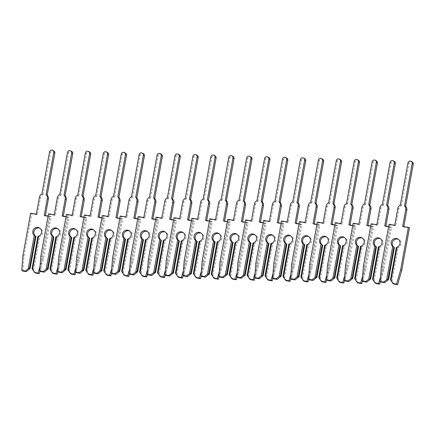 <?xml version="1.0" encoding="UTF-8"?>
<svg xmlns="http://www.w3.org/2000/svg" width="435" height="435" viewBox="0 0 435 435"><rect width="100%" height="100%" fill="white"/><g stroke="black" fill="none" stroke-linecap="round" stroke-linejoin="round"><path stroke-width="0.33" stroke-dasharray="2.17 1.63" d="M394.137 284.147L391.103 279.939L396.921 247.906L398.15 247.765A4.578 4.41 -61.4 0 0 398.302 239.261M387.71 280.472L393.778 247.075L394.398 247.51L393.588 247.064M381.256 282.114L382.419 267.204L390.103 224.917L395.823 225.819L398.911 208.822A4.138 3.986 118.6 0 1 401.385 205.679L400.309 205.092M396.921 247.906L396.301 247.564M391.103 279.939L390.478 279.602M403.805 226.662L403.729 227.07L409.449 227.973M392.082 281.162L398.15 247.765M401.385 205.679L409.041 163.549A2.202 2.121 118.6 0 1 412.201 161.945M382.419 267.204L381.337 266.617M390.103 224.917L389.026 224.329M395.823 225.819L394.746 225.232M403.729 227.07L402.652 226.483M376.215 283.598L373.181 279.39L379.005 247.352L380.233 247.216A4.578 4.41 -61.4 0 0 380.386 238.706M369.788 279.917L375.856 246.52L376.482 246.955L375.666 246.514M363.334 281.559L364.497 266.655L372.181 224.368L377.901 225.27L380.989 208.267A4.138 3.986 118.6 0 1 383.469 205.124L382.387 204.537M379.005 247.352L378.379 247.015M373.181 279.39L372.556 279.047M388.618 226.543L390.451 226.831L382.767 269.118L380.543 276.812M385.883 226.113L385.807 226.521L391.527 227.423L383.844 269.711L380.397 281.646M374.16 280.608L380.233 247.216M383.469 205.124L391.125 162.994A2.202 2.121 118.6 0 1 394.279 161.396M364.497 266.655L363.415 266.062M372.181 224.368L371.104 223.775M377.901 225.27L376.824 224.677M385.807 226.521L384.73 225.928M391.527 227.423L390.451 226.831M383.844 269.711L382.767 269.118M358.293 283.044L355.259 278.835L361.083 246.803L362.312 246.661A4.578 4.41 -61.4 0 0 362.464 238.157M351.866 279.362L357.934 245.971L358.56 246.4L357.744 245.96M345.412 281.01L346.575 266.1L354.259 223.813L359.979 224.716L363.067 207.718A4.138 3.986 118.6 0 1 365.547 204.575L364.465 203.982M361.083 246.803L360.457 246.46M355.259 278.835L354.639 278.498M370.702 225.993L372.529 226.282L364.845 268.569L362.621 276.258M367.961 225.558L367.885 225.966L373.605 226.869L365.922 269.156L362.475 281.092M356.243 280.058L362.312 246.661M365.547 204.575L373.203 162.44A2.202 2.121 118.6 0 1 376.362 160.841M346.575 266.1L345.493 265.508M354.259 223.813L353.182 223.226M359.979 224.716L358.902 224.128M367.885 225.966L366.808 225.379M373.605 226.869L372.529 226.282M365.922 269.156L364.845 268.569M340.371 282.489L337.337 278.286L343.161 246.248L344.389 246.107A4.578 4.41 -61.4 0 0 344.542 237.602M333.944 278.813L340.012 245.416L340.638 245.851L339.822 245.405M327.49 280.455L328.653 265.546L336.337 223.258L342.057 224.166L345.151 207.163A4.138 3.986 118.6 0 1 347.625 204.02L346.543 203.433M343.161 246.248L342.535 245.905M337.337 278.286L336.717 277.943M352.78 225.439L354.607 225.727L346.923 268.014L344.699 275.708M350.039 225.004L349.968 225.412L355.689 226.32L348 268.607L344.553 280.537M338.321 279.504L344.389 246.107M347.625 204.02L355.281 161.891A2.202 2.121 118.6 0 1 358.44 160.287M328.653 265.546L327.577 264.958M336.337 223.258L335.26 222.671M342.057 224.166L340.98 223.574M349.968 225.412L348.886 224.824M355.689 226.32L354.607 225.727M348 268.607L346.923 268.014M322.449 281.94L319.415 277.731L325.239 245.693L326.467 245.558A4.578 4.41 -61.4 0 0 326.62 237.048M316.022 278.259L322.09 244.867L322.716 245.296L321.9 244.856M309.568 279.901L310.731 264.997L318.42 222.709L324.14 223.612L327.229 206.609A4.138 3.986 118.6 0 1 329.703 203.466L328.621 202.879M325.239 245.693L324.613 245.356M319.415 277.731L318.795 277.389M334.858 224.884L336.685 225.172L329.001 267.46L326.777 275.154M332.117 224.455L332.046 224.862L337.767 225.765L330.078 268.052L326.631 279.988M320.399 278.949L326.467 245.558M329.703 203.466L337.359 161.336A2.202 2.121 118.6 0 1 340.518 159.737M310.731 264.997L309.655 264.404M318.42 222.709L317.338 222.116M324.14 223.612L323.058 223.019M332.046 224.862L330.964 224.27M337.767 225.765L336.685 225.172M330.078 268.052L329.001 267.46M304.527 281.385L301.493 277.177L307.317 245.144L308.546 245.003A4.578 4.41 -61.4 0 0 308.698 236.499M298.1 277.709L304.174 244.312L304.794 244.742L303.978 244.301M291.646 279.352L292.809 264.442L300.498 222.154L306.218 223.057L309.307 206.059A4.138 3.986 118.6 0 1 311.781 202.917L310.704 202.324M307.317 245.144L306.697 244.802M301.493 277.177L300.873 276.839M316.936 224.335L318.763 224.623L311.079 266.911L308.855 274.599M314.2 223.9L314.124 224.308L319.845 225.21L312.161 267.498L308.714 279.433M302.477 278.4L308.546 245.003M311.781 202.917L319.437 160.781A2.202 2.121 118.6 0 1 322.596 159.183M292.809 264.442L291.733 263.855M300.498 222.154L299.416 221.567M306.218 223.057L305.136 222.47M314.124 224.308L313.042 223.72M319.845 225.21L318.763 224.623M312.161 267.498L311.079 266.911M286.611 280.831L283.576 276.627L289.395 244.59L290.623 244.448A4.578 4.41 -61.4 0 0 290.776 235.944M280.183 277.155L286.252 243.758L286.872 244.193L286.056 243.752M273.729 278.797L274.893 263.887L282.576 221.6L288.296 222.508L291.385 205.505A4.138 3.986 118.6 0 1 293.859 202.362L292.782 201.775M289.395 244.59L288.775 244.247M283.576 276.627L282.951 276.285M299.014 223.78L300.841 224.068L293.157 266.356L290.939 274.05M296.278 223.351L296.202 223.753L301.923 224.661L294.239 266.949L290.792 278.884M284.555 277.845L290.623 244.448M293.859 202.362L301.515 160.232A2.202 2.121 118.6 0 1 304.674 158.634M274.893 263.887L273.811 263.3M282.576 221.6L281.494 221.013M288.296 222.508L287.214 221.915M296.202 223.753L295.126 223.166M301.923 224.661L300.841 224.068M294.239 266.949L293.157 266.356M268.689 280.281L265.654 276.073L271.473 244.035L272.701 243.899A4.578 4.41 -61.4 0 0 272.854 235.389M262.261 276.6L268.33 243.208L268.95 243.638L268.134 243.198M255.807 278.242L256.971 263.338L264.654 221.051L270.374 221.953L273.463 204.95A4.138 3.986 118.6 0 1 275.937 201.807L274.86 201.22M271.473 244.035L270.853 243.698M265.654 276.073L265.029 275.73M281.092 223.226L282.924 223.519L275.235 265.807L273.017 273.495M278.356 222.796L278.28 223.204L284.001 224.107L276.317 266.394L272.87 278.329M266.633 277.291L272.701 243.899M275.937 201.807L283.593 159.678A2.202 2.121 118.6 0 1 286.752 158.079M256.971 263.338L255.889 262.745M264.654 221.051L263.572 220.458M270.374 221.953L269.292 221.366M278.28 223.204L277.204 222.611M284.001 224.107L282.924 223.519M276.317 266.394L275.235 265.807M250.767 279.727L247.732 275.518L253.556 243.486L254.779 243.344A4.578 4.41 -61.4 0 0 254.937 234.84M244.339 276.051L250.408 242.654L251.028 243.083L250.217 242.643M237.885 277.693L239.049 262.783L246.732 220.496L252.452 221.399L255.541 204.401A4.138 3.986 118.6 0 1 258.015 201.258L256.938 200.666M253.556 243.486L252.931 243.143M247.732 275.518L247.107 275.181M263.17 222.676L265.002 222.965L257.313 265.252L255.095 272.941M260.434 222.242L260.358 222.649L266.079 223.552L258.395 265.839L254.948 277.775M248.711 276.742L254.779 243.344M258.015 201.258L265.676 159.123A2.202 2.121 118.6 0 1 268.83 157.524M239.049 262.783L237.967 262.196M246.732 220.496L245.655 219.909M252.452 221.399L251.376 220.811M260.358 222.649L259.282 222.062M266.079 223.552L265.002 222.965M258.395 265.839L257.313 265.252M232.845 279.178L229.81 274.969L235.634 242.931L236.863 242.79A4.578 4.41 -61.4 0 0 237.015 234.286M226.417 275.496L232.486 242.099L233.111 242.534L232.295 242.094M219.963 277.138L221.127 262.229L228.81 219.941L234.53 220.85L237.619 203.846A4.138 3.986 118.6 0 1 240.098 200.704L239.016 200.116M235.634 242.931L235.009 242.594M229.81 274.969L229.185 274.626M245.253 222.122L247.08 222.41L239.397 264.697L237.173 272.392M242.512 221.692L242.436 222.095L248.157 223.003L240.473 265.29L237.026 277.225M230.789 276.187L236.863 242.79M240.098 200.704L247.754 158.574A2.202 2.121 118.6 0 1 250.913 156.975M221.127 262.229L220.045 261.642M228.81 219.941L227.733 219.354M234.53 220.85L233.454 220.257M242.436 222.095L241.36 221.507M248.157 223.003L247.08 222.41M240.473 265.29L239.397 264.697M214.923 278.623L211.888 274.414L217.712 242.377L218.941 242.241A4.578 4.41 -61.4 0 0 219.093 233.731M208.495 274.942L214.564 241.55L215.189 241.98L214.373 241.539M202.041 276.589L203.205 261.68L210.888 219.392L216.608 220.295L219.702 203.292A4.138 3.986 118.6 0 1 222.176 200.154L221.094 199.562M217.712 242.377L217.087 242.039M211.888 274.414L211.269 274.072M227.331 221.573L229.158 221.861L221.475 264.148L219.251 271.837M224.59 221.138L224.52 221.545L230.24 222.448L222.551 264.736L219.104 276.671M212.873 275.632L218.941 242.241M222.176 200.154L229.832 158.019A2.202 2.121 118.6 0 1 232.991 156.421M203.205 261.68L202.128 261.087M210.888 219.392L209.811 218.8M216.608 220.295L215.532 219.708M224.52 221.545L223.438 220.953M230.24 222.448L229.158 221.861M222.551 264.736L221.475 264.148M197.001 278.068L193.966 273.86L199.79 241.827L201.019 241.686A4.578 4.41 -61.4 0 0 201.171 233.182M190.573 274.393L196.642 240.995L197.267 241.425L196.451 240.985M184.119 276.035L185.283 261.125L192.971 218.838L198.692 219.74L201.78 202.743A4.138 3.986 118.6 0 1 204.254 199.6L203.172 199.007M199.79 241.827L199.165 241.485M193.966 273.86L193.347 273.523M209.409 221.018L211.236 221.306L203.553 263.594L201.329 271.282M206.668 220.583L206.598 220.991L212.318 221.893L204.629 264.181L201.182 276.116M194.951 275.083L201.019 241.686M204.254 199.6L211.91 157.47A2.202 2.121 118.6 0 1 215.069 155.866M185.283 261.125L184.206 260.538M192.971 218.838L191.889 218.25M198.692 219.74L197.61 219.153M206.598 220.991L205.516 220.404M212.318 221.893L211.236 221.306M204.629 264.181L203.553 263.594M179.079 277.519L176.044 273.31L181.868 241.273L183.097 241.131A4.578 4.41 -61.4 0 0 183.249 232.627M172.651 273.838L178.725 240.441L179.345 240.876L178.529 240.435M166.197 275.48L167.361 260.57L175.049 218.288L180.77 219.191L183.858 202.188A4.138 3.986 118.6 0 1 186.332 199.045L185.25 198.458M181.868 241.273L181.248 240.936M176.044 273.31L175.425 272.968M191.487 220.463L193.314 220.752L185.631 263.039L183.407 270.733M188.746 220.034L188.676 220.442L194.396 221.344L186.713 263.632L183.26 275.567M177.029 274.528L183.097 241.131M186.332 199.045L193.988 156.915A2.202 2.121 118.6 0 1 197.147 155.317M167.361 260.57L166.284 259.983M175.049 218.288L173.967 217.696M180.77 219.191L179.688 218.598M188.676 220.442L187.594 219.849M194.396 221.344L193.314 220.752M186.713 263.632L185.631 263.039M161.162 276.964L158.128 272.756L163.946 240.724L165.175 240.582A4.578 4.41 -61.4 0 0 165.327 232.078M154.735 273.283L160.803 239.892L161.423 240.321L160.607 239.881M148.281 274.931L149.439 260.021L157.127 217.734L162.848 218.636L165.936 201.633A4.138 3.986 118.6 0 1 168.41 198.496L167.334 197.903M163.946 240.724L163.326 240.381M158.128 272.756L157.503 272.419M173.565 219.914L175.392 220.202L167.709 262.49L165.49 270.178M170.83 219.479L170.754 219.887L176.474 220.79L168.791 263.077L165.343 275.012M159.107 273.979L165.175 240.582M168.41 198.496L176.066 156.361A2.202 2.121 118.6 0 1 179.225 154.762M149.439 260.021L148.362 259.429M157.127 217.734L156.045 217.141M162.848 218.636L161.766 218.049M170.754 219.887L169.672 219.294M176.474 220.79L175.392 220.202M168.791 263.077L167.709 262.49M143.24 276.41L140.206 272.201L146.024 240.169L147.253 240.028A4.578 4.41 -61.4 0 0 147.405 231.523M136.813 272.734L142.881 239.337L143.501 239.772L142.685 239.326M130.359 274.376L131.522 259.467L139.205 217.179L144.926 218.082L148.014 201.084A4.138 3.986 118.6 0 1 150.488 197.941L149.412 197.354M146.024 240.169L145.404 239.826M140.206 272.201L139.581 271.864M155.643 219.36L157.475 219.648L149.787 261.935L147.568 269.629M152.908 218.925L152.832 219.332L158.552 220.24L150.869 262.522L147.421 274.458M141.185 273.425L147.253 240.028M150.488 197.941L158.144 155.812A2.202 2.121 118.6 0 1 161.303 154.208M131.522 259.467L130.44 258.879M139.205 217.179L138.123 216.592M144.926 218.082L143.844 217.495M152.832 219.332L151.755 218.745M158.552 220.24L157.475 219.648M150.869 262.522L149.787 261.935M125.318 275.861L122.284 271.652L128.107 239.614L129.331 239.478A4.578 4.41 -61.4 0 0 129.483 230.969M118.891 272.179L124.959 238.782L125.579 239.217L124.769 238.777M112.437 273.822L113.6 258.917L121.283 216.63L127.004 217.533L130.092 200.53A4.138 3.986 118.6 0 1 132.566 197.387L131.49 196.799M128.107 239.614L127.482 239.277M122.284 271.652L121.659 271.309M137.721 218.805L139.553 219.093L131.865 261.381L129.646 269.075M134.986 218.375L134.91 218.783L140.63 219.686L132.947 261.973L129.499 273.909M123.263 272.87L129.331 239.478M132.566 197.387L140.228 155.257A2.202 2.121 118.6 0 1 143.381 153.658M113.6 258.917L112.518 258.325M121.283 216.63L120.207 216.037M127.004 217.533L125.927 216.94M134.91 218.783L133.833 218.191M140.63 219.686L139.553 219.093M132.947 261.973L131.865 261.381M107.396 275.306L104.362 271.097L110.185 239.065L111.414 238.924A4.578 4.41 -61.4 0 0 111.567 230.419M100.969 271.625L107.037 238.233L107.662 238.663L106.847 238.222M94.515 273.272L95.678 258.363L103.361 216.075L109.082 216.978L112.17 199.98A4.138 3.986 118.6 0 1 114.65 196.837L113.568 196.245M110.185 239.065L109.56 238.723M104.362 271.097L103.737 270.76M119.804 218.256L121.631 218.544L113.948 260.831L111.724 268.52M117.064 217.821L116.988 218.229L122.708 219.131L115.025 261.419L111.577 273.354M105.341 272.321L111.414 238.924M114.65 196.837L122.306 154.702A2.202 2.121 118.6 0 1 125.459 153.104M95.678 258.363L94.596 257.77M103.361 216.075L102.285 215.488M109.082 216.978L108.005 216.391M116.988 218.229L115.911 217.641M122.708 219.131L121.631 218.544M115.025 261.419L113.948 260.831M89.474 274.751L86.44 270.548L92.263 238.51L93.492 238.369A4.578 4.41 -61.4 0 0 93.645 229.865M83.047 271.076L89.115 237.679L89.74 238.114L88.925 237.668M76.593 272.718L77.756 257.808L85.439 215.521L91.16 216.429L94.254 199.426A4.138 3.986 118.6 0 1 96.728 196.283L95.646 195.696M92.263 238.51L91.638 238.168M86.44 270.548L85.82 270.206M101.882 217.701L103.709 217.989L96.026 260.277L93.802 267.971M99.142 217.266L99.071 217.674L104.786 218.582L97.103 260.869L93.656 272.805M87.424 271.766L93.492 238.369M96.728 196.283L104.384 154.153A2.202 2.121 118.6 0 1 107.543 152.549M77.756 257.808L76.68 257.221M85.439 215.521L84.363 214.933M91.16 216.429L90.083 215.836M99.071 217.674L97.989 217.087M104.786 218.582L103.709 217.989M97.103 260.869L96.026 260.277M71.552 274.202L68.518 269.994L74.341 237.956L75.57 237.82A4.578 4.41 -61.4 0 0 75.723 229.31M65.125 270.521L71.193 237.129L71.819 237.559L71.003 237.118M58.671 272.163L59.834 257.259L67.517 214.972L73.238 215.874L76.332 198.871A4.138 3.986 118.6 0 1 78.806 195.728L77.724 195.141M74.341 237.956L73.716 237.619M68.518 269.994L67.898 269.651M83.96 217.147L85.787 217.44L78.104 259.722L75.88 267.416M81.22 216.717L81.149 217.125L86.869 218.027L79.181 260.315L75.733 272.25M69.502 271.212L75.57 237.82M78.806 195.728L86.462 153.599A2.202 2.121 118.6 0 1 89.621 152M59.834 257.259L58.758 256.666M67.517 214.972L66.441 214.379M73.238 215.874L72.161 215.287M81.149 217.125L80.067 216.532M86.869 218.027L85.787 217.44M79.181 260.315L78.104 259.722M53.63 273.648L50.596 269.439L56.419 237.407L57.648 237.265A4.578 4.41 -61.4 0 0 57.801 228.761M47.203 269.972L53.271 236.575L53.896 237.004L53.081 236.564M40.749 271.614L41.912 256.704L49.601 214.417L55.321 215.32L58.41 198.322A4.138 3.986 118.6 0 1 60.884 195.179L59.802 194.586M56.419 237.407L55.8 237.064M50.596 269.439L49.976 269.102M66.038 216.597L67.865 216.886L60.182 259.173L57.958 266.862M63.298 216.162L63.227 216.57L68.947 217.473L61.259 259.76L57.811 271.696M51.58 270.662L57.648 237.265M60.884 195.179L68.54 153.044A2.202 2.121 118.6 0 1 71.699 151.445M41.912 256.704L40.836 256.117M49.601 214.417L48.519 213.83M55.321 215.32L54.239 214.732M63.227 216.57L62.145 215.983M68.947 217.473L67.865 216.886M61.259 259.76L60.182 259.173M35.714 273.093L32.674 268.89L38.497 236.852L39.726 236.711A4.578 4.41 -61.4 0 0 39.879 228.206M29.281 269.417L35.355 236.02L35.974 236.455L35.159 236.015M22.832 271.059L23.99 256.15L31.679 213.862L37.399 214.77L40.488 197.767A4.138 3.986 118.6 0 1 42.962 194.624L41.885 194.037M38.497 236.852L37.878 236.509M32.674 268.89L32.054 268.547M48.116 216.043L49.943 216.331L42.26 258.618L40.036 266.312M45.381 215.613L45.305 216.016L51.026 216.924L43.342 259.211L39.895 271.146M33.658 270.108L39.726 236.711M42.962 194.624L50.618 152.495A2.202 2.121 118.6 0 1 53.777 150.896M23.99 256.15L22.914 255.562M31.679 213.862L30.597 213.275M37.399 214.77L36.317 214.178M45.305 216.016L44.223 215.428M51.026 216.924L49.943 216.331M43.342 259.211L42.26 258.618M398.911 208.822L397.835 208.229M409.041 163.549L407.965 162.956M380.989 208.267L379.913 207.68M391.125 162.994L390.043 162.402M363.067 207.718L361.991 207.125M373.203 162.44L372.121 161.853M345.151 207.163L344.069 206.571M355.281 161.891L354.199 161.298M327.229 206.609L326.147 206.021M337.359 161.336L336.282 160.749M309.307 206.059L308.225 205.467M319.437 160.781L318.36 160.194M291.385 205.505L290.308 204.918M301.515 160.232L300.438 159.64M273.463 204.95L272.386 204.363M283.593 159.678L282.516 159.09M255.541 204.401L254.464 203.808M265.676 159.123L264.594 158.536M237.619 203.846L236.542 203.259M247.754 158.574L246.672 157.981M219.702 203.292L218.62 202.705M229.832 158.019L228.75 157.432M201.78 202.743L200.698 202.15M211.91 157.47L210.828 156.877M183.858 202.188L182.776 201.601M193.988 156.915L192.912 156.323M165.936 201.633L164.854 201.046M176.066 156.361L174.99 155.773M148.014 201.084L146.938 200.492M158.144 155.812L157.068 155.219M130.092 200.53L129.016 199.942M140.228 155.257L139.146 154.67M112.17 199.98L111.094 199.388M122.306 154.702L121.224 154.115M94.254 199.426L93.172 198.833M104.384 154.153L103.302 153.56M76.332 198.871L75.25 198.284M86.462 153.599L85.38 153.011M58.41 198.322L57.328 197.729M68.54 153.044L67.463 152.457M40.488 197.767L39.406 197.18M50.618 152.495L49.541 151.902M398.868 239.516L397.786 238.924M380.946 238.962L379.864 238.375M363.024 238.413L361.942 237.82M345.102 237.858L344.025 237.271M327.18 237.303L326.103 236.716M309.258 236.754L308.181 236.161M291.336 236.2L290.259 235.612M273.419 235.645L272.337 235.058M255.497 235.096L254.415 234.503M237.575 234.541L236.493 233.954M219.653 233.986L218.577 233.399M201.731 233.437L200.655 232.845M183.809 232.883L182.733 232.295M165.887 232.333L164.811 231.741M147.971 231.779L146.889 231.186M130.049 231.224L128.967 230.637M112.127 230.675L111.045 230.082M94.205 230.12L93.123 229.533M76.283 229.566L75.206 228.979M58.361 229.017L57.284 228.424M40.439 228.462L39.362 227.875"/><path stroke-width="0.65" d="M392.696 246.487L386.628 279.879L383.637 282.07L380.174 281.527L381.337 266.617L389.026 224.329L394.746 225.232L397.835 208.229A4.138 3.986 118.6 0 1 400.309 205.092L407.965 162.956A2.202 2.121 118.6 0 1 411.124 161.358A2.202 2.121 118.6 0 1 412.168 163.62L404.512 205.755A4.138 3.986 118.6 0 1 405.741 209.48L402.652 226.483L408.373 227.385L409.449 227.973L401.766 270.26L397.595 284.697L394.137 284.147L393.055 283.56L391.005 280.57L397.073 247.178A4.578 4.41 -61.4 0 0 397.786 238.924A4.578 4.41 -61.4 0 0 392.696 246.487L393.588 247.064M398.302 239.261A4.578 4.41 -61.4 0 0 393.778 247.075L394.398 247.51L393.778 247.167L387.955 279.205L388.58 279.542L394.398 247.51M404.512 205.755L405.594 206.342A4.138 3.986 118.6 0 1 406.817 210.072L403.805 226.662M397.073 247.178L396.301 247.564L390.478 279.602L391.005 280.57M408.373 227.385L400.684 269.673L396.519 284.104L393.055 283.56M386.628 279.879L387.955 279.205M388.58 279.542L384.714 282.663L383.637 282.07M411.124 161.358L412.201 161.945A2.202 2.121 118.6 0 1 413.25 164.212L405.594 206.342M384.714 282.663L381.256 282.114L380.174 281.527M401.766 270.26L400.684 269.673M397.595 284.697L396.519 284.104M380.397 281.646L379.673 284.142L376.215 283.598L375.133 283.006L373.083 280.02L379.151 246.623A4.578 4.41 -61.4 0 0 379.864 238.375A4.578 4.41 -61.4 0 0 374.78 245.933L375.666 246.514M380.386 238.706A4.578 4.41 -61.4 0 0 375.856 246.52L376.482 246.955L375.856 246.612L370.033 278.65L370.658 278.987L376.482 246.955M374.78 245.933L368.706 279.33L365.715 281.516L362.252 280.972L363.415 266.062L371.104 223.775L376.824 224.677L379.913 207.68A4.138 3.986 118.6 0 1 382.387 204.537L390.043 162.402A2.202 2.121 118.6 0 1 393.202 160.803A2.202 2.121 118.6 0 1 394.251 163.071L386.59 205.2L387.672 205.793A4.138 3.986 118.6 0 1 388.901 209.518L385.883 226.113M386.59 205.2A4.138 3.986 118.6 0 1 387.819 208.93L384.73 225.928L388.618 226.543M379.151 246.623L378.379 247.015L372.556 279.047L373.083 280.02M380.543 276.812L378.597 283.555L375.133 283.006M368.706 279.33L370.033 278.65M370.658 278.987L366.792 282.108L365.715 281.516M393.202 160.803L394.279 161.396A2.202 2.121 118.6 0 1 395.328 163.658L387.672 205.793M366.792 282.108L363.334 281.559L362.252 280.972M379.673 284.142L378.597 283.555M362.475 281.092L361.751 283.593L358.293 283.044L357.217 282.456L355.161 279.466L361.229 246.069A4.578 4.41 -61.4 0 0 361.942 237.82A4.578 4.41 -61.4 0 0 356.858 245.378L357.744 245.96M362.464 238.157A4.578 4.41 -61.4 0 0 357.934 245.971L358.56 246.4L357.934 246.063L352.111 278.095L352.736 278.438L358.56 246.4M356.858 245.378L350.789 278.775L347.793 280.966L344.335 280.417L345.493 265.508L353.182 223.226L358.902 224.128L361.991 207.125A4.138 3.986 118.6 0 1 364.465 203.982L372.121 161.853A2.202 2.121 118.6 0 1 375.28 160.254A2.202 2.121 118.6 0 1 376.329 162.516L368.673 204.646L369.75 205.238A4.138 3.986 118.6 0 1 370.979 208.963L367.961 225.558M368.673 204.646A4.138 3.986 118.6 0 1 369.897 208.376L366.808 225.379L370.702 225.993M361.229 246.069L360.457 246.46L354.639 278.498L355.161 279.466M362.621 276.258L360.675 283L357.217 282.456M350.789 278.775L352.111 278.095M352.736 278.438L348.87 281.554L347.793 280.966M375.28 160.254L376.362 160.841A2.202 2.121 118.6 0 1 377.406 163.109L369.75 205.238M348.87 281.554L345.412 281.01L344.335 280.417M361.751 283.593L360.675 283M344.553 280.537L343.835 283.038L340.371 282.489L339.295 281.902L337.239 278.911L343.307 245.519A4.578 4.41 -61.4 0 0 344.025 237.271A4.578 4.41 -61.4 0 0 338.936 244.829L339.822 245.405M344.542 237.602A4.578 4.41 -61.4 0 0 340.012 245.416L340.638 245.851L340.012 245.509L334.194 277.546L334.814 277.883L340.638 245.851M338.936 244.829L332.867 278.221L329.871 280.412L326.413 279.868L327.577 264.958L335.26 222.671L340.98 223.574L344.069 206.571A4.138 3.986 118.6 0 1 346.543 203.433L354.199 161.298A2.202 2.121 118.6 0 1 357.358 159.699A2.202 2.121 118.6 0 1 358.407 161.961L350.751 204.097L351.828 204.684A4.138 3.986 118.6 0 1 353.057 208.414L350.039 225.004M350.751 204.097A4.138 3.986 118.6 0 1 351.975 207.821L348.886 224.824L352.78 225.439M343.307 245.519L342.535 245.905L336.717 277.943L337.239 278.911M344.699 275.708L342.753 282.451L339.295 281.902M332.867 278.221L334.194 277.546M334.814 277.883L330.953 281.005L329.871 280.412M357.358 159.699L358.44 160.287A2.202 2.121 118.6 0 1 359.484 162.554L351.828 204.684M330.953 281.005L327.49 280.455L326.413 279.868M343.835 283.038L342.753 282.451M326.631 279.988L325.913 282.484L322.449 281.94L321.373 281.347L319.317 278.362L325.385 244.965A4.578 4.41 -61.4 0 0 326.103 236.716A4.578 4.41 -61.4 0 0 321.014 244.274L321.9 244.856M326.62 237.048A4.578 4.41 -61.4 0 0 322.09 244.867L322.716 245.296L322.09 244.954L316.272 276.992L316.892 277.334L322.716 245.296M321.014 244.274L314.945 277.671L311.949 279.863L308.491 279.313L309.655 264.404L317.338 222.116L323.058 223.019L326.147 206.021A4.138 3.986 118.6 0 1 328.621 202.879L336.282 160.749A2.202 2.121 118.6 0 1 339.436 159.145A2.202 2.121 118.6 0 1 340.485 161.412L332.829 203.542L333.906 204.135A4.138 3.986 118.6 0 1 335.135 207.859L332.117 224.455M332.829 203.542A4.138 3.986 118.6 0 1 334.053 207.272L330.964 224.27L334.858 224.884M325.385 244.965L324.613 245.356L318.795 277.389L319.317 278.362M326.777 275.154L324.831 281.896L321.373 281.347M314.945 277.671L316.272 276.992M316.892 277.334L313.031 280.45L311.949 279.863M339.436 159.145L340.518 159.737A2.202 2.121 118.6 0 1 341.567 161.999L333.906 204.135M313.031 280.45L309.568 279.901L308.491 279.313M325.913 282.484L324.831 281.896M308.714 279.433L307.991 281.934L304.527 281.385L303.451 280.798L301.395 277.807L307.469 244.416A4.578 4.41 -61.4 0 0 308.181 236.161A4.578 4.41 -61.4 0 0 303.092 243.72L303.978 244.301M308.698 236.499A4.578 4.41 -61.4 0 0 304.174 244.312L304.794 244.742L304.174 244.405L298.35 276.437L298.97 276.78L304.794 244.742M303.092 243.72L297.023 277.117L294.027 279.308L290.569 278.759L291.733 263.855L299.416 221.567L305.136 222.47L308.225 205.467A4.138 3.986 118.6 0 1 310.704 202.324L318.36 160.194A2.202 2.121 118.6 0 1 321.514 158.596A2.202 2.121 118.6 0 1 322.563 160.858L314.907 202.993L315.989 203.58A4.138 3.986 118.6 0 1 317.213 207.305L314.2 223.9M314.907 202.993A4.138 3.986 118.6 0 1 316.136 206.717L313.042 223.72L316.936 224.335M307.469 244.416L306.697 244.802L300.873 276.839L301.395 277.807M308.855 274.599L306.909 281.342L303.451 280.798M297.023 277.117L298.35 276.437M298.97 276.78L295.109 279.895L294.027 279.308M321.514 158.596L322.596 159.183A2.202 2.121 118.6 0 1 323.645 161.45L315.989 203.58M295.109 279.895L291.646 279.352L290.569 278.759M307.991 281.934L306.909 281.342M290.792 278.884L290.069 281.38L286.611 280.831L285.529 280.243L283.479 277.258L289.547 243.861A4.578 4.41 -61.4 0 0 290.259 235.612A4.578 4.41 -61.4 0 0 285.17 243.17L286.056 243.752M290.776 235.944A4.578 4.41 -61.4 0 0 286.252 243.758L286.872 244.193L286.252 243.85L280.428 275.888L281.048 276.225L286.872 244.193M285.17 243.17L279.101 276.562L276.105 278.753L272.647 278.21L273.811 263.3L281.494 221.013L287.214 221.915L290.308 204.918A4.138 3.986 118.6 0 1 292.782 201.775L300.438 159.64A2.202 2.121 118.6 0 1 303.597 158.041A2.202 2.121 118.6 0 1 304.641 160.308L296.985 202.438L298.067 203.025A4.138 3.986 118.6 0 1 299.291 206.755L296.278 223.351M296.985 202.438A4.138 3.986 118.6 0 1 298.214 206.163L295.126 223.166L299.014 223.78M289.547 243.861L288.775 244.247L282.951 276.285L283.479 277.258M290.939 274.05L288.987 280.792L285.529 280.243M279.101 276.562L280.428 275.888M281.048 276.225L277.187 279.346L276.105 278.753M303.597 158.041L304.674 158.634A2.202 2.121 118.6 0 1 305.723 160.896L298.067 203.025M277.187 279.346L273.729 278.797L272.647 278.21M290.069 281.38L288.987 280.792M272.87 278.329L272.147 280.825L268.689 280.281L267.607 279.689L265.557 276.703L271.625 243.306A4.578 4.41 -61.4 0 0 272.337 235.058A4.578 4.41 -61.4 0 0 267.248 242.616L268.134 243.198M272.854 235.389A4.578 4.41 -61.4 0 0 268.33 243.208L268.95 243.638L268.33 243.295L262.506 275.333L263.131 275.676L268.95 243.638M267.248 242.616L261.179 276.013L258.189 278.204L254.725 277.655L255.889 262.745L263.572 220.458L269.292 221.366L272.386 204.363A4.138 3.986 118.6 0 1 274.86 201.22L282.516 159.09A2.202 2.121 118.6 0 1 285.675 157.486A2.202 2.121 118.6 0 1 286.719 159.754L279.063 201.883L280.145 202.476A4.138 3.986 118.6 0 1 281.369 206.201L278.356 222.796M279.063 201.883A4.138 3.986 118.6 0 1 280.292 205.614L277.204 222.611L281.092 223.226M271.625 243.306L270.853 243.698L265.029 275.73L265.557 276.703M273.017 273.495L271.07 280.238L267.607 279.689M261.179 276.013L262.506 275.333M263.131 275.676L259.265 278.791L258.189 278.204M285.675 157.486L286.752 158.079A2.202 2.121 118.6 0 1 287.801 160.341L280.145 202.476M259.265 278.791L255.807 278.242L254.725 277.655M272.147 280.825L271.07 280.238M254.948 277.775L254.225 280.276L250.767 279.727L249.685 279.139L247.635 276.149L253.703 242.757A4.578 4.41 -61.4 0 0 254.415 234.503A4.578 4.41 -61.4 0 0 249.326 242.067L250.217 242.643M254.937 234.84A4.578 4.41 -61.4 0 0 250.408 242.654L251.028 243.083L250.408 242.746L244.584 274.779L245.209 275.121L251.028 243.083M249.326 242.067L243.257 275.458L240.267 277.65L236.803 277.1L237.967 262.196L245.655 219.909L251.376 220.811L254.464 203.808A4.138 3.986 118.6 0 1 256.938 200.666L264.594 158.536A2.202 2.121 118.6 0 1 267.753 156.937A2.202 2.121 118.6 0 1 268.803 159.199L261.141 201.334L262.223 201.922A4.138 3.986 118.6 0 1 263.452 205.646L260.434 222.242M261.141 201.334A4.138 3.986 118.6 0 1 262.37 205.059L259.282 222.062L263.17 222.676M253.703 242.757L252.931 243.143L247.107 275.181L247.635 276.149M255.095 272.941L253.148 279.683L249.685 279.139M243.257 275.458L244.584 274.779M245.209 275.121L241.343 278.237L240.267 277.65M267.753 156.937L268.83 157.524A2.202 2.121 118.6 0 1 269.879 159.792L262.223 201.922M241.343 278.237L237.885 277.693L236.803 277.1M254.225 280.276L253.148 279.683M237.026 277.225L236.303 279.721L232.845 279.178L231.768 278.585L229.713 275.6L235.781 242.203A4.578 4.41 -61.4 0 0 236.493 233.954A4.578 4.41 -61.4 0 0 231.409 241.512L232.295 242.094M237.015 234.286A4.578 4.41 -61.4 0 0 232.486 242.099L233.111 242.534L232.486 242.192L226.662 274.229L227.287 274.567L233.111 242.534M231.409 241.512L225.335 274.909L222.345 277.095L218.887 276.551L220.045 261.642L227.733 219.354L233.454 220.257L236.542 203.259A4.138 3.986 118.6 0 1 239.016 200.116L246.672 157.981A2.202 2.121 118.6 0 1 249.831 156.382A2.202 2.121 118.6 0 1 250.881 158.65L243.225 200.78L244.301 201.367A4.138 3.986 118.6 0 1 245.53 205.097L242.512 221.692M243.225 200.78A4.138 3.986 118.6 0 1 244.448 204.504L241.36 221.507L245.253 222.122M235.781 242.203L235.009 242.594L229.185 274.626L229.713 275.6M237.173 272.392L235.226 279.134L231.768 278.585M225.335 274.909L226.662 274.229M227.287 274.567L223.421 277.688L222.345 277.095M249.831 156.382L250.913 156.975A2.202 2.121 118.6 0 1 251.957 159.237L244.301 201.367M223.421 277.688L219.963 277.138L218.887 276.551M236.303 279.721L235.226 279.134M219.104 276.671L218.381 279.167L214.923 278.623L213.846 278.03L211.791 275.045L217.859 241.648A4.578 4.41 -61.4 0 0 218.577 233.399A4.578 4.41 -61.4 0 0 213.487 240.957L214.373 241.539M219.093 233.731A4.578 4.41 -61.4 0 0 214.564 241.55L215.189 241.98L214.564 241.642L208.746 273.675L209.365 274.017L215.189 241.98M213.487 240.957L207.419 274.354L204.423 276.546L200.965 275.997L202.128 261.087L209.811 218.8L215.532 219.708L218.62 202.705A4.138 3.986 118.6 0 1 221.094 199.562L228.75 157.432A2.202 2.121 118.6 0 1 231.909 155.833A2.202 2.121 118.6 0 1 232.959 158.095L225.303 200.225L226.379 200.818A4.138 3.986 118.6 0 1 227.608 204.542L224.59 221.138M225.303 200.225A4.138 3.986 118.6 0 1 226.526 203.955L223.438 220.953L227.331 221.573M217.859 241.648L217.087 242.039L211.269 274.072L211.791 275.045M219.251 271.837L217.304 278.579L213.846 278.03M207.419 274.354L208.746 273.675M209.365 274.017L205.499 277.133L204.423 276.546M231.909 155.833L232.991 156.421A2.202 2.121 118.6 0 1 234.035 158.683L226.379 200.818M205.499 277.133L202.041 276.589L200.965 275.997M218.381 279.167L217.304 278.579M201.182 276.116L200.464 278.617L197.001 278.068L195.924 277.481L193.869 274.49L199.937 241.099A4.578 4.41 -61.4 0 0 200.655 232.845A4.578 4.41 -61.4 0 0 195.565 240.408L196.451 240.985M201.171 233.182A4.578 4.41 -61.4 0 0 196.642 240.995L197.267 241.425L196.642 241.088L190.824 273.12L191.443 273.463L197.267 241.425M195.565 240.408L189.497 273.8L186.501 275.991L183.043 275.447L184.206 260.538L191.889 218.25L197.61 219.153L200.698 202.15A4.138 3.986 118.6 0 1 203.172 199.007L210.828 156.877A2.202 2.121 118.6 0 1 213.987 155.279A2.202 2.121 118.6 0 1 215.037 157.541L207.381 199.676L208.457 200.263A4.138 3.986 118.6 0 1 209.686 203.993L206.668 220.583M207.381 199.676A4.138 3.986 118.6 0 1 208.604 203.401L205.516 220.404L209.409 221.018M199.937 241.099L199.165 241.485L193.347 273.523L193.869 274.49M201.329 271.282L199.382 278.025L195.924 277.481M189.497 273.8L190.824 273.12M191.443 273.463L187.583 276.578L186.501 275.991M213.987 155.279L215.069 155.866A2.202 2.121 118.6 0 1 216.113 158.133L208.457 200.263M187.583 276.578L184.119 276.035L183.043 275.447M200.464 278.617L199.382 278.025M183.26 275.567L182.542 278.063L179.079 277.519L178.002 276.926L175.947 273.941L182.015 240.544A4.578 4.41 -61.4 0 0 182.733 232.295A4.578 4.41 -61.4 0 0 177.643 239.854L178.529 240.435M183.249 232.627A4.578 4.41 -61.4 0 0 178.725 240.441L179.345 240.876L178.72 240.533L172.902 272.571L173.521 272.908L179.345 240.876M177.643 239.854L171.575 273.251L168.579 275.437L165.121 274.893L166.284 259.983L173.967 217.696L179.688 218.598L182.776 201.601A4.138 3.986 118.6 0 1 185.25 198.458L192.912 156.323A2.202 2.121 118.6 0 1 196.065 154.724A2.202 2.121 118.6 0 1 197.115 156.992L189.459 199.121L190.535 199.708A4.138 3.986 118.6 0 1 191.764 203.439L188.746 220.034M189.459 199.121A4.138 3.986 118.6 0 1 190.688 202.846L187.594 219.849L191.487 220.463M182.015 240.544L181.248 240.936L175.425 272.968L175.947 273.941M183.407 270.733L181.46 277.476L178.002 276.926M171.575 273.251L172.902 272.571M173.521 272.908L169.661 276.029L168.579 275.437M196.065 154.724L197.147 155.317A2.202 2.121 118.6 0 1 198.197 157.579L190.535 199.708M169.661 276.029L166.197 275.48L165.121 274.893M182.542 278.063L181.46 277.476M165.343 275.012L164.62 277.514L161.162 276.964L160.08 276.377L158.025 273.387L164.098 239.989A4.578 4.41 -61.4 0 0 164.811 231.741A4.578 4.41 -61.4 0 0 159.721 239.299L160.607 239.881M165.327 232.078A4.578 4.41 -61.4 0 0 160.803 239.892L161.423 240.321L160.803 239.984L154.98 272.016L155.6 272.359L161.423 240.321M159.721 239.299L153.653 272.696L150.657 274.887L147.199 274.338L148.362 259.429L156.045 217.141L161.766 218.049L164.854 201.046A4.138 3.986 118.6 0 1 167.334 197.903L174.99 155.773A2.202 2.121 118.6 0 1 178.149 154.175A2.202 2.121 118.6 0 1 179.193 156.437L171.537 198.567L172.619 199.159A4.138 3.986 118.6 0 1 173.842 202.884L170.83 219.479M171.537 198.567A4.138 3.986 118.6 0 1 172.766 202.297L169.672 219.294L173.565 219.914M164.098 239.989L163.326 240.381L157.503 272.419L158.025 273.387M165.49 270.178L163.538 276.921L160.08 276.377M153.653 272.696L154.98 272.016M155.6 272.359L151.739 275.475L150.657 274.887M178.149 154.175L179.225 154.762A2.202 2.121 118.6 0 1 180.275 157.024L172.619 199.159M151.739 275.475L148.281 274.931L147.199 274.338M164.62 277.514L163.538 276.921M147.421 274.458L146.698 276.959L143.24 276.41L142.158 275.823L140.108 272.832L146.176 239.44A4.578 4.41 -61.4 0 0 146.889 231.186A4.578 4.41 -61.4 0 0 141.799 238.75L142.685 239.326M147.405 231.523A4.578 4.41 -61.4 0 0 142.881 239.337L143.501 239.772L142.881 239.429L137.058 271.467L137.683 271.804L143.501 239.772M141.799 238.75L135.731 272.141L132.74 274.333L129.277 273.789L130.44 258.879L138.123 216.592L143.844 217.495L146.938 200.492A4.138 3.986 118.6 0 1 149.412 197.354L157.068 155.219A2.202 2.121 118.6 0 1 160.227 153.62A2.202 2.121 118.6 0 1 161.271 155.882L153.615 198.017L154.697 198.605A4.138 3.986 118.6 0 1 155.92 202.335L152.908 218.925M153.615 198.017A4.138 3.986 118.6 0 1 154.844 201.742L151.755 218.745L155.643 219.36M146.176 239.44L145.404 239.826L139.581 271.864L140.108 272.832M147.568 269.629L145.622 276.366L142.158 275.823M135.731 272.141L137.058 271.467M137.683 271.804L133.817 274.925L132.74 274.333M160.227 153.62L161.303 154.208A2.202 2.121 118.6 0 1 162.353 156.475L154.697 198.605M133.817 274.925L130.359 274.376L129.277 273.789M146.698 276.959L145.622 276.366M129.499 273.909L128.776 276.404L125.318 275.861L124.236 275.268L122.186 272.283L128.254 238.886A4.578 4.41 -61.4 0 0 128.967 230.637A4.578 4.41 -61.4 0 0 123.877 238.195L124.769 238.777M129.483 230.969A4.578 4.41 -61.4 0 0 124.959 238.782L125.579 239.217L124.959 238.875L119.136 270.913L119.761 271.25L125.579 239.217M123.877 238.195L117.809 271.592L114.818 273.778L111.355 273.234L112.518 258.325L120.207 216.037L125.927 216.94L129.016 199.942A4.138 3.986 118.6 0 1 131.49 196.799L139.146 154.67A2.202 2.121 118.6 0 1 142.305 153.066A2.202 2.121 118.6 0 1 143.354 155.333L135.693 197.463L136.775 198.055A4.138 3.986 118.6 0 1 137.998 201.78L134.986 218.375M135.693 197.463A4.138 3.986 118.6 0 1 136.922 201.193L133.833 218.191L137.721 218.805M128.254 238.886L127.482 239.277L121.659 271.309L122.186 272.283M129.646 269.075L127.7 275.817L124.236 275.268M117.809 271.592L119.136 270.913M119.761 271.25L115.895 274.371L114.818 273.778M142.305 153.066L143.381 153.658A2.202 2.121 118.6 0 1 144.431 155.92L136.775 198.055M115.895 274.371L112.437 273.822L111.355 273.234M128.776 276.404L127.7 275.817M111.577 273.354L110.854 275.855L107.396 275.306L106.314 274.719L104.264 271.728L110.332 238.331A4.578 4.41 -61.4 0 0 111.045 230.082A4.578 4.41 -61.4 0 0 105.961 237.641L106.847 238.222M111.567 230.419A4.578 4.41 -61.4 0 0 107.037 238.233L107.662 238.663L107.037 238.326L101.214 270.358L101.839 270.7L107.662 238.663M105.961 237.641L99.887 271.038L96.896 273.229L93.433 272.68L94.596 257.77L102.285 215.488L108.005 216.391L111.094 199.388A4.138 3.986 118.6 0 1 113.568 196.245L121.224 154.115A2.202 2.121 118.6 0 1 124.383 152.516A2.202 2.121 118.6 0 1 125.432 154.778L117.776 196.908L118.853 197.501A4.138 3.986 118.6 0 1 120.082 201.226L117.064 217.821M117.776 196.908A4.138 3.986 118.6 0 1 119 200.638L115.911 217.641L119.804 218.256M110.332 238.331L109.56 238.723L103.737 270.76L104.264 271.728M111.724 268.52L109.778 275.263L106.314 274.719M99.887 271.038L101.214 270.358M101.839 270.7L97.973 273.816L96.896 273.229M124.383 152.516L125.459 153.104A2.202 2.121 118.6 0 1 126.509 155.371L118.853 197.501M97.973 273.816L94.515 273.272L93.433 272.68M110.854 275.855L109.778 275.263M93.656 272.805L92.932 275.301L89.474 274.751L88.397 274.164L86.342 271.179L92.41 237.782A4.578 4.41 -61.4 0 0 93.123 229.533A4.578 4.41 -61.4 0 0 88.039 237.091L88.925 237.668M93.645 229.865A4.578 4.41 -61.4 0 0 89.115 237.679L89.74 238.114L89.115 237.771L83.292 269.809L83.917 270.146L89.74 238.114M88.039 237.091L81.97 270.483L78.974 272.674L75.516 272.131L76.68 257.221L84.363 214.933L90.083 215.836L93.172 198.833A4.138 3.986 118.6 0 1 95.646 195.696L103.302 153.56A2.202 2.121 118.6 0 1 106.461 151.962A2.202 2.121 118.6 0 1 107.51 154.224L99.854 196.359L100.931 196.946A4.138 3.986 118.6 0 1 102.16 200.676L99.142 217.266M99.854 196.359A4.138 3.986 118.6 0 1 101.078 200.084L97.989 217.087L101.882 217.701M92.41 237.782L91.638 238.168L85.82 270.206L86.342 271.179M93.802 267.971L91.856 274.713L88.397 274.164M81.97 270.483L83.292 269.809M83.917 270.146L80.051 273.267L78.974 272.674M106.461 151.962L107.543 152.549A2.202 2.121 118.6 0 1 108.587 154.816L100.931 196.946M80.051 273.267L76.593 272.718L75.516 272.131M92.932 275.301L91.856 274.713M75.733 272.25L75.016 274.746L71.552 274.202L70.475 273.61L68.42 270.624L74.488 237.227A4.578 4.41 -61.4 0 0 75.206 228.979A4.578 4.41 -61.4 0 0 70.117 236.537L71.003 237.118M75.723 229.31A4.578 4.41 -61.4 0 0 71.193 237.129L71.819 237.559L71.193 237.216L65.375 269.254L65.995 269.597L71.819 237.559M70.117 236.537L64.048 269.934L61.052 272.125L57.594 271.576L58.758 256.666L66.441 214.379L72.161 215.287L75.25 198.284A4.138 3.986 118.6 0 1 77.724 195.141L85.38 153.011A2.202 2.121 118.6 0 1 88.539 151.407A2.202 2.121 118.6 0 1 89.588 153.675L81.932 195.804L83.009 196.397A4.138 3.986 118.6 0 1 84.238 200.122L81.22 216.717M81.932 195.804A4.138 3.986 118.6 0 1 83.156 199.534L80.067 216.532L83.96 217.147M74.488 237.227L73.716 237.619L67.898 269.651L68.42 270.624M75.88 267.416L73.934 274.159L70.475 273.61M64.048 269.934L65.375 269.254M65.995 269.597L62.134 272.712L61.052 272.125M88.539 151.407L89.621 152A2.202 2.121 118.6 0 1 90.665 154.262L83.009 196.397M62.134 272.712L58.671 272.163L57.594 271.576M75.016 274.746L73.934 274.159M57.811 271.696L57.094 274.197L53.63 273.648L52.553 273.06L50.498 270.07L56.566 236.678A4.578 4.41 -61.4 0 0 57.284 228.424A4.578 4.41 -61.4 0 0 52.195 235.982L53.081 236.564M57.801 228.761A4.578 4.41 -61.4 0 0 53.271 236.575L53.896 237.004L53.271 236.667L47.453 268.7L48.073 269.042L53.896 237.004M52.195 235.982L46.126 269.379L43.13 271.57L39.672 271.021L40.836 256.117L48.519 213.83L54.239 214.732L57.328 197.729A4.138 3.986 118.6 0 1 59.802 194.586L67.463 152.457A2.202 2.121 118.6 0 1 70.617 150.858A2.202 2.121 118.6 0 1 71.666 153.12L64.01 195.255L65.087 195.842A4.138 3.986 118.6 0 1 66.316 199.567L63.298 216.162M64.01 195.255A4.138 3.986 118.6 0 1 65.234 198.98L62.145 215.983L66.038 216.597M56.566 236.678L55.8 237.064L49.976 269.102L50.498 270.07M57.958 266.862L56.012 273.604L52.553 273.06M46.126 269.379L47.453 268.7M48.073 269.042L44.212 272.158L43.13 271.57M70.617 150.858L71.699 151.445A2.202 2.121 118.6 0 1 72.748 153.713L65.087 195.842M44.212 272.158L40.749 271.614L39.672 271.021M57.094 274.197L56.012 273.604M39.895 271.146L39.172 273.642L35.714 273.093L34.631 272.506L32.576 269.521L38.65 236.123A4.578 4.41 -61.4 0 0 39.362 227.875A4.578 4.41 -61.4 0 0 34.273 235.433L35.159 236.015M39.879 228.206A4.578 4.41 -61.4 0 0 35.355 236.02L35.974 236.455L35.355 236.113L29.531 268.15L30.151 268.487L35.974 236.455M34.273 235.433L28.204 268.825L25.208 271.016L21.75 270.472L22.914 255.562L30.597 213.275L36.317 214.178L39.406 197.18A4.138 3.986 118.6 0 1 41.885 194.037L49.541 151.902A2.202 2.121 118.6 0 1 52.695 150.303A2.202 2.121 118.6 0 1 53.744 152.571L46.088 194.701L47.17 195.288A4.138 3.986 118.6 0 1 48.394 199.018L45.381 215.613M46.088 194.701A4.138 3.986 118.6 0 1 47.317 198.425L44.223 215.428L48.116 216.043M38.65 236.123L37.878 236.509L32.054 268.547L32.576 269.521M40.036 266.312L38.09 273.055L34.631 272.506M28.204 268.825L29.531 268.15M30.151 268.487L26.29 271.609L25.208 271.016M52.695 150.303L53.777 150.896A2.202 2.121 118.6 0 1 54.826 153.158L47.17 195.288M26.29 271.609L22.832 271.059L21.75 270.472M39.172 273.642L38.09 273.055M406.817 210.072L405.741 209.48M413.25 164.212L412.168 163.62M388.901 209.518L387.819 208.93M395.328 163.658L394.251 163.071M370.979 208.963L369.897 208.376M377.406 163.109L376.329 162.516M353.057 208.414L351.975 207.821M359.484 162.554L358.407 161.961M335.135 207.859L334.053 207.272M341.567 161.999L340.485 161.412M317.213 207.305L316.136 206.717M323.645 161.45L322.563 160.858M299.291 206.755L298.214 206.163M305.723 160.896L304.641 160.308M281.369 206.201L280.292 205.614M287.801 160.341L286.719 159.754M263.452 205.646L262.37 205.059M269.879 159.792L268.803 159.199M245.53 205.097L244.448 204.504M251.957 159.237L250.881 158.65M227.608 204.542L226.526 203.955M234.035 158.683L232.959 158.095M209.686 203.993L208.604 203.401M216.113 158.133L215.037 157.541M191.764 203.439L190.688 202.846M198.197 157.579L197.115 156.992M173.842 202.884L172.766 202.297M180.275 157.024L179.193 156.437M155.92 202.335L154.844 201.742M162.353 156.475L161.271 155.882M137.998 201.78L136.922 201.193M144.431 155.92L143.354 155.333M120.082 201.226L119 200.638M126.509 155.371L125.432 154.778M102.16 200.676L101.078 200.084M108.587 154.816L107.51 154.224M84.238 200.122L83.156 199.534M90.665 154.262L89.588 153.675M66.316 199.567L65.234 198.98M72.748 153.713L71.666 153.12M48.394 199.018L47.317 198.425M54.826 153.158L53.744 152.571"/></g></svg>
